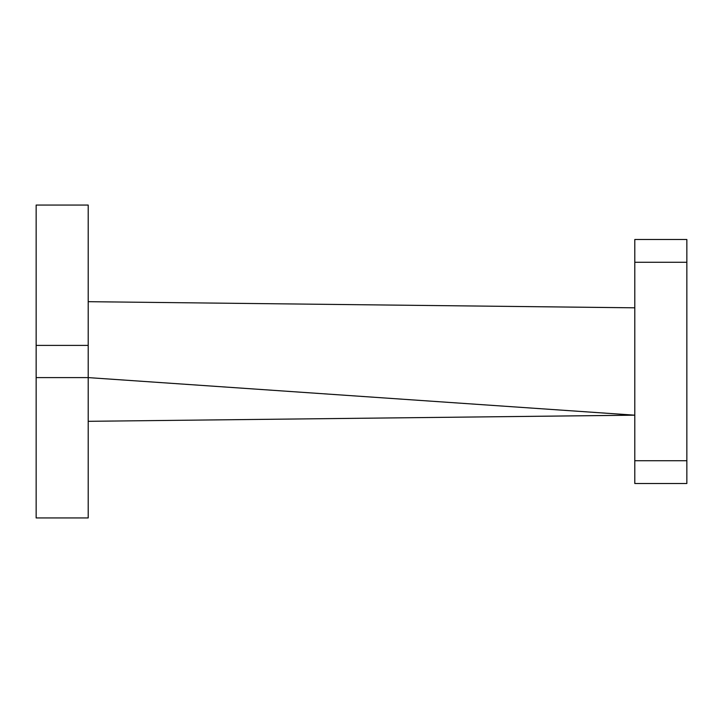 <?xml version="1.0" encoding="UTF-8"?>
<svg xmlns="http://www.w3.org/2000/svg" width="723" height="723" viewBox="0 0 723 723"><rect width="100%" height="100%" fill="white"/><g stroke="black" fill="none" stroke-linecap="round" stroke-linejoin="round"><path stroke-width="1.08" d="M686.85 262.268L634.794 262.268L634.794 239.494L686.85 239.494L686.85 483.506L634.794 483.506L634.794 460.732L686.85 460.732M634.794 262.268L634.794 460.732M36.15 377.605L36.15 517.939L88.206 517.939L88.206 377.605L36.15 377.605L36.15 205.061L88.206 205.061L88.206 377.605L634.794 415.183L88.206 421.319M634.794 307.817L88.206 301.681M36.15 345.395L88.206 345.395"/></g></svg>
